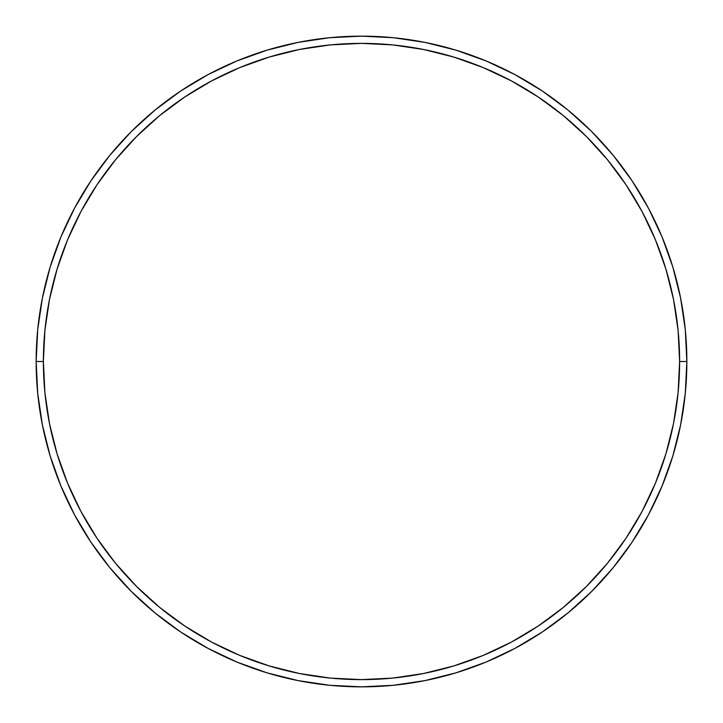 <?xml version="1.0" encoding="UTF-8"?>
<svg xmlns="http://www.w3.org/2000/svg" width="723" height="723" viewBox="0 0 723 723"><rect width="100%" height="100%" fill="white"/><g stroke="black" fill="none" stroke-linecap="round" stroke-linejoin="round"><path stroke-width="1.08" d="M36.15 361.5L43.38 361.5A318.12 318.12 0 0 1 361.5 43.38A318.12 318.12 0 0 1 679.62 361.5L686.85 361.5A325.35 325.35 0 0 0 361.5 36.15A325.35 325.35 0 0 0 36.15 361.5A325.35 325.35 0 0 1 361.5 36.15A325.35 325.35 0 0 1 686.85 361.5A325.35 325.35 0 0 1 361.5 686.85A325.35 325.35 0 0 1 36.15 361.5L37.713 329.607L42.404 298.03L50.158 267.058L60.913 236.99L74.568 208.134L90.981 180.741L110.004 155.102L131.441 131.441L155.102 110.004L180.741 90.981L208.134 74.568L236.99 60.913L267.058 50.158L298.03 42.404L329.607 37.713L361.5 36.15L393.393 37.713L424.97 42.404L455.942 50.158L486.01 60.913L514.866 74.568L542.259 90.981L567.898 110.004L591.559 131.441L612.996 155.102L632.019 180.741L648.432 208.134L662.087 236.99L672.842 267.058L680.596 298.03L685.287 329.607L686.85 361.5L685.287 393.393L680.596 424.97L672.842 455.942L662.087 486.01L648.432 514.866L632.019 542.259L612.996 567.898L591.559 591.559L567.898 612.996L542.259 632.019L514.866 648.432L486.01 662.087L455.942 672.842L424.97 680.596L393.393 685.287L361.5 686.85L329.607 685.287L298.03 680.596L267.058 672.842L236.99 662.087L208.134 648.432L180.741 632.019L155.102 612.996L131.441 591.559L110.004 567.898L90.981 542.259L74.568 514.866L60.913 486.01L50.158 455.942L42.404 424.97L37.713 393.393L36.15 361.5A325.35 325.35 0 0 0 361.5 686.85A325.35 325.35 0 0 0 686.85 361.5L679.62 361.5L678.093 330.321L673.511 299.439L665.919 269.155L655.409 239.765L642.06 211.541L626.01 184.763L607.41 159.684L586.443 136.557L563.316 115.59L538.237 96.99L511.459 80.94L483.235 67.591L453.845 57.081L423.561 49.489L392.679 44.907L361.5 43.38L330.321 44.907L299.439 49.489L269.155 57.081L239.765 67.591L211.541 80.94L184.763 96.99L159.684 115.59L136.557 136.557L115.59 159.684L96.99 184.763L80.94 211.541L67.591 239.765L57.081 269.155L49.489 299.439L44.907 330.321L43.38 361.5L44.907 392.679L49.489 423.561L57.081 453.845L67.591 483.235L80.94 511.459L96.99 538.237L115.59 563.316L136.557 586.443L159.684 607.41L184.763 626.01L211.541 642.06L239.765 655.409L269.155 665.919L299.439 673.511L330.321 678.093L361.5 679.62L392.679 678.093L423.561 673.511L453.845 665.919L483.235 655.409L511.459 642.06L538.237 626.01L563.316 607.41L586.443 586.443L607.41 563.316L626.01 538.237L642.06 511.459L655.409 483.235L665.919 453.845L673.511 423.561L678.093 392.679L679.62 361.5A318.12 318.12 0 0 1 361.5 679.62A318.12 318.12 0 0 1 43.38 361.5L36.15 361.5"/></g></svg>
